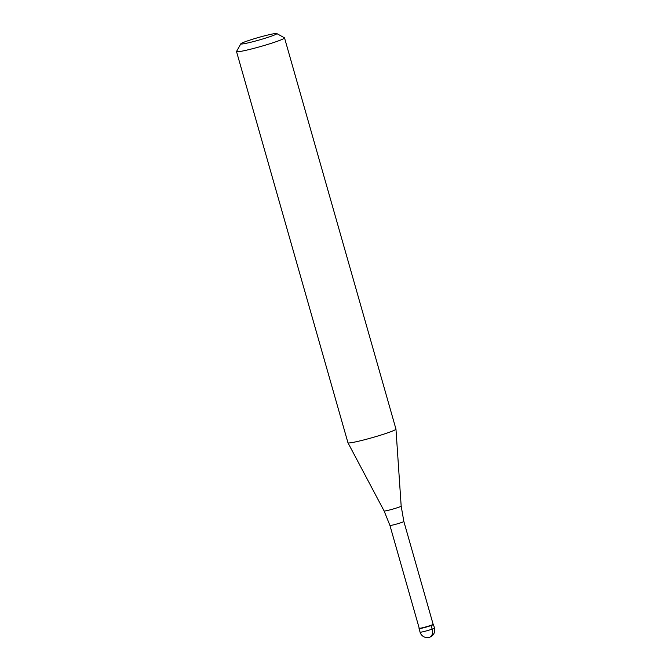 <?xml version="1.0" encoding="UTF-8"?>
<svg xmlns="http://www.w3.org/2000/svg" width="671" height="671" viewBox="0 0 671 671"><rect width="100%" height="100%" fill="white"/><g stroke="black" fill="none" stroke-linecap="round" stroke-linejoin="round"><path stroke-width="1.01" d="M420.935 628.392A7.49 0.52 164.1 0 1 419.048 628.568L420.071 632.157A7.49 0.52 -15.9 0 0 421.958 631.981A7.49 0.52 -15.9 0 0 429.943 629.859A7.49 0.52 -15.9 0 0 434.473 628.056L433.449 624.466A7.49 0.52 164.1 0 1 428.92 626.269A7.49 0.52 164.1 0 1 420.935 628.392A7.49 0.52 -15.9 0 0 429.155 626.194A7.49 0.52 -15.9 0 0 433.424 624.441L433.139 624.282A7.238 0.503 -15.9 0 0 433.114 624.265A7.238 0.503 -15.9 0 1 428.769 626.035A7.238 0.503 -15.9 0 1 421.044 628.09A7.238 0.503 -15.9 0 1 419.224 628.266L419.056 628.526A7.49 0.52 -15.9 0 0 420.935 628.392M419.232 628.224A7.238 0.503 -15.9 0 0 419.224 628.266L389.926 525.427L384.106 510.95A8.874 0.621 -15.9 0 0 386.337 510.732A8.874 0.621 -15.9 0 0 395.747 508.232A8.874 0.621 -15.9 0 0 401.174 506.093L403.85 521.459A7.238 0.503 164.1 0 1 399.471 523.195A7.238 0.503 164.1 0 1 391.755 525.25A7.238 0.503 164.1 0 1 389.926 525.427M384.106 510.95L347.964 442.785A24.953 1.745 -15.9 0 0 347.964 442.785A24.953 1.745 -15.9 0 0 354.246 442.164A24.953 1.745 -15.9 0 0 380.7 435.135A24.953 1.745 -15.9 0 0 395.965 429.113A24.953 1.745 -15.9 0 0 395.957 429.088L401.174 506.093M276.754 33.55L284.437 37.802A24.953 1.745 164.1 0 1 284.529 37.903A24.953 1.745 164.1 0 1 269.44 43.892A24.953 1.745 164.1 0 1 242.81 50.979A24.953 1.745 164.1 0 1 236.528 51.575A24.953 1.745 164.1 0 1 236.553 51.441L240.839 43.783A18.713 1.308 164.1 0 1 252.724 39.203A18.713 1.308 164.1 0 1 272.107 34.07A18.713 1.308 164.1 0 1 276.754 33.55A18.713 1.308 164.1 0 1 266.085 37.937A18.713 1.308 164.1 0 1 245.536 43.43A18.713 1.308 164.1 0 1 240.839 43.783M429.323 637.291A7.49 4.932 -109.4 0 0 432.132 629.138L431.109 625.54M420.071 632.157A7.49 7.49 0 0 0 428.752 637.45A7.49 7.49 0 0 0 434.473 628.056M403.85 521.459L433.139 624.298M284.529 37.903L395.957 429.088M236.528 51.575L347.955 442.759"/></g></svg>
